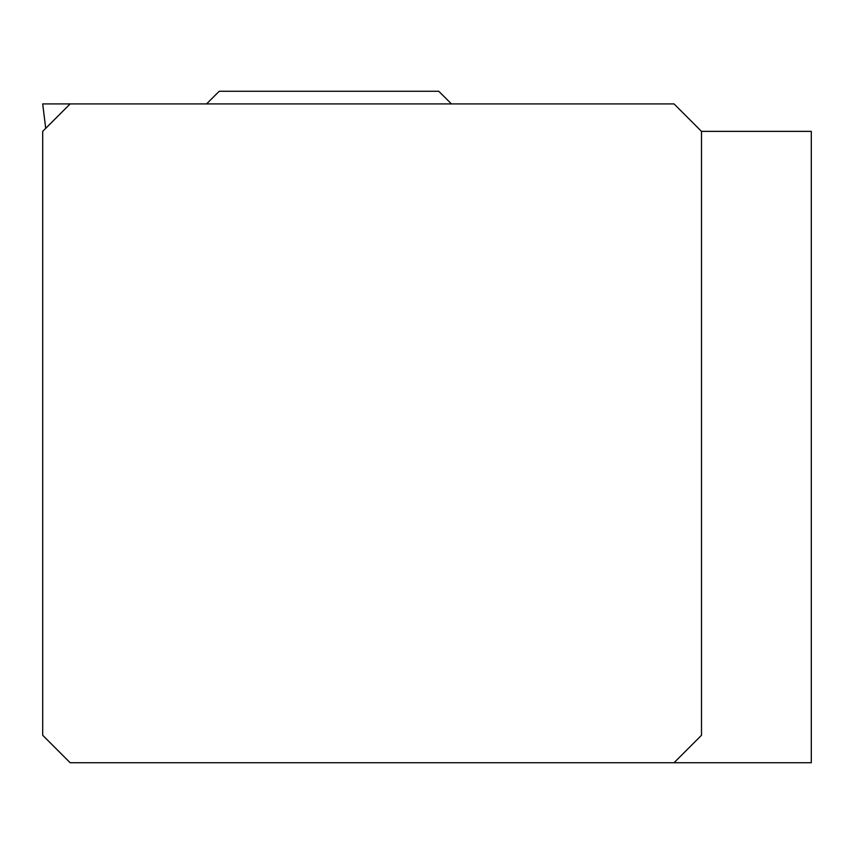 <?xml version="1.0" encoding="UTF-8"?>
<svg xmlns="http://www.w3.org/2000/svg" width="854" height="854" viewBox="0 0 854 854"><rect width="100%" height="100%" fill="white"/><g stroke="black" fill="none" stroke-linecap="round" stroke-linejoin="round"><path stroke-width="1.28" d="M674.052 762.718L70.145 762.718L42.7 735.273L42.7 131.367L70.145 103.921L42.7 103.921L45.71 128.356L42.7 103.921L674.052 103.921L701.497 131.367L701.497 735.273L674.052 762.718L811.3 762.718L811.3 131.367L701.497 131.367M451.446 103.921L438.796 91.282L219.2 91.282L206.561 103.921"/></g></svg>
